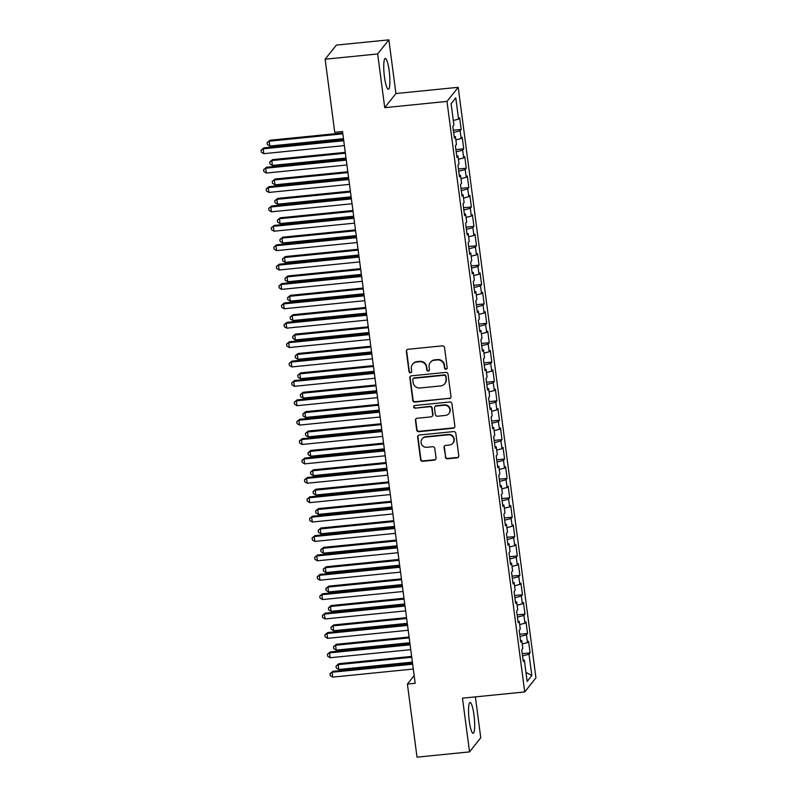 <?xml version="1.0" encoding="UTF-8"?>
<svg xmlns="http://www.w3.org/2000/svg" width="797" height="797" viewBox="0 0 797 797"><rect width="100%" height="100%" fill="white"/><g stroke="black" fill="none" stroke-linecap="round" stroke-linejoin="round"><path stroke-width="1.2" d="M446.031 369.25A1.365 1.325 -141.5 0 0 447.197 367.776L444.527 347.562A1.953 1.893 -141.5 0 0 442.375 345.848L407.994 349.295A1.953 1.893 -141.5 0 0 406.34 351.387L409 371.611A1.365 1.325 -141.5 0 0 411.401 372.319A1.365 1.325 -141.5 0 0 411.67 371.342L411.332 368.722A6.237 6.047 -141.5 0 1 416.642 362.017L419.501 361.728A6.237 6.047 -141.5 0 1 426.415 367.208L426.764 369.828A1.365 1.325 -141.5 0 0 429.165 370.545A1.365 1.325 -141.5 0 0 429.434 369.559L429.085 366.939A6.237 6.047 -141.5 0 1 434.395 360.244L437.264 359.955A6.237 6.047 -141.5 0 1 444.178 365.434L444.517 368.045A1.365 1.325 -141.5 0 0 446.031 369.25M430.32 362.446L430.619 362.067A6.237 6.047 -141.5 0 1 434.704 359.855L437.563 359.577A6.237 6.047 -141.5 0 1 444.477 365.046L444.826 367.666A1.365 1.325 -141.5 0 0 447.057 368.553M406.888 349.803A1.953 1.893 -141.5 0 0 406.639 351.009L409.299 371.223A1.365 1.325 -141.5 0 0 411.541 372.119M412.557 364.229L412.866 363.85A6.237 6.047 -141.5 0 1 416.941 361.639L419.81 361.35A6.237 6.047 -141.5 0 1 426.714 366.829L427.062 369.449A1.365 1.325 -141.5 0 0 429.294 370.336M473.966 714.909A15.482 2.69 84.3 0 0 470.061 702.476A15.482 2.69 84.3 0 0 469.244 720.857A15.482 2.69 84.3 0 0 473.149 733.3A15.482 2.69 84.3 0 0 473.966 714.909M389.175 70.873A15.482 2.69 84.3 0 0 385.27 58.44A15.482 2.69 84.3 0 0 384.453 76.821A15.482 2.69 84.3 0 0 388.358 89.264A15.482 2.69 84.3 0 0 389.175 70.873M445.314 457.089A1.953 1.893 -141.5 0 0 447.476 458.803L457.119 457.837A1.953 1.893 -141.5 0 0 458.773 455.745L455.814 433.289A1.953 1.893 -141.5 0 0 453.652 431.575L419.282 435.023A1.953 1.893 -141.5 0 0 417.628 437.115L420.577 459.57A1.953 1.893 -141.5 0 0 422.739 461.284L434.395 460.118A1.953 1.893 -141.5 0 0 436.049 458.026L434.783 448.412A1.953 1.893 -141.5 0 0 432.622 446.699L426.843 447.276A5.21 5.051 -141.5 0 1 422.101 438.948A5.21 5.051 -141.5 0 1 425.508 437.095L448.133 434.833A5.21 5.051 -141.5 0 1 452.885 443.162A5.21 5.051 -141.5 0 1 449.478 445.015L445.702 445.393A1.953 1.893 -141.5 0 0 444.049 447.486L445.613 456.711A1.953 1.893 -141.5 0 0 447.775 458.424L457.418 457.458A1.953 1.893 -141.5 0 0 458.524 456.95M415.177 683.278L342.531 131.525L334.75 132.312L325.136 59.217L377.658 53.957L384.732 107.655L446.987 101.418L524.725 691.945L462.469 698.182L469.543 751.89L417.02 757.15L407.397 684.065L415.177 683.278M449.319 398.659A1.953 1.893 -141.5 0 0 450.982 396.557L448.024 374.112A1.953 1.893 -141.5 0 0 445.862 372.398L411.491 375.835A1.953 1.893 -141.5 0 0 409.837 377.937L412.786 400.393A1.953 1.893 -141.5 0 0 414.948 402.096L449.628 398.271A1.953 1.893 -141.5 0 0 450.733 397.763M451.919 403.7L454.878 426.156A1.953 1.893 -141.5 0 1 453.214 428.248L418.843 431.695A1.953 1.893 -141.5 0 1 416.682 429.981L415.416 420.368A1.953 1.893 -141.5 0 1 417.08 418.276L431.018 416.881A1.953 1.893 -141.5 0 0 432.681 414.789L431.844 408.413A1.953 1.893 -141.5 0 0 429.683 406.699L415.167 408.154A1.365 1.325 -141.5 0 1 413.922 405.972A1.365 1.325 -141.5 0 1 414.819 405.484L449.757 401.987A1.953 1.893 -141.5 0 1 451.919 403.7M446.987 101.418L458.195 87.311L535.943 677.839L524.725 691.945M451.102 103.7L455.764 97.832L451.102 103.72L453.911 125.029L452.835 126.374L454.36 138.011L455.436 136.656L456.462 144.416L455.386 145.761L456.92 157.398L457.996 156.043L459.012 163.803L457.936 165.148L459.47 176.785L460.546 175.43L461.563 183.19L460.487 184.535L462.021 196.172L463.097 194.817L464.113 202.577L463.037 203.922L464.571 215.559L465.647 214.204L466.673 221.965L465.597 223.309L467.122 234.946L468.198 233.591L469.224 241.352L468.148 242.696L469.672 254.333L470.758 252.978L471.774 260.739L470.698 262.083L472.232 273.72L473.308 272.365L474.325 280.126L473.249 281.471L474.783 293.107L475.859 291.752L476.875 299.513L475.799 300.858L477.333 312.494L478.409 311.139L479.435 318.89L478.359 320.245L479.884 331.881L480.96 330.526L481.986 338.277L480.91 339.632L482.434 351.268L483.51 349.913L484.536 357.664L483.46 359.019L484.994 370.655L486.07 369.3L487.087 377.051L486.011 378.406L487.545 390.042L488.621 388.687L489.637 396.438L488.561 397.793L490.095 409.429L491.171 408.074L492.197 415.825L491.121 417.18L492.646 428.816L493.722 427.461L494.748 435.212L493.672 436.567L495.196 448.203L496.272 446.848L497.298 454.599L496.222 455.954L497.756 467.59L498.832 466.235L499.849 473.986L498.773 475.341L500.307 486.977L501.383 485.622L502.399 493.373L501.323 494.728L502.857 506.364L503.933 505.009L504.959 512.76L503.883 514.115L505.408 525.751L506.484 524.396L507.51 532.147L506.434 533.502L507.958 545.138L509.034 543.783L510.06 551.534L508.984 552.889L510.518 564.525L511.594 563.17L512.61 570.921L511.535 572.276L513.069 583.912L514.145 582.557L515.161 590.308L514.085 591.663L515.619 603.299L516.695 601.944L517.711 609.695L516.635 611.05L518.17 622.686L519.245 621.331L520.272 629.082L519.196 630.437L520.72 642.073L521.796 640.718L522.822 648.469L521.746 649.824L523.28 661.46L524.356 660.105L523.081 659.966M455.764 97.832L458.574 119.151L453.314 120.506M453.334 130.22L461.184 129.433L459.65 117.797L458.574 119.151M461.184 129.433L460.108 130.788L461.124 138.539L455.864 139.893M455.894 149.607L463.734 148.82L462.2 137.184L461.124 138.539M463.734 148.82L462.658 150.175L463.685 157.926L458.414 159.28M458.444 168.994L466.285 168.207L464.761 156.571L463.685 157.926M466.285 168.207L465.209 169.562L466.235 177.313L460.965 178.667M460.995 188.381L468.835 187.594L467.311 175.958L466.235 177.313M468.835 187.594L467.759 188.949L468.785 196.7L463.525 198.055M463.545 207.768L471.396 206.981L469.861 195.345L468.785 196.7M471.396 206.981L470.32 208.336L471.336 216.087L466.076 217.442M466.096 227.155L473.946 226.368L472.412 214.732L471.336 216.087M473.946 226.368L472.87 227.723L473.886 235.474L468.626 236.829M468.656 246.542L476.496 245.755L474.962 234.119L473.886 235.474M476.496 245.755L475.42 247.11L476.447 254.861L471.176 256.216M471.206 265.929L479.047 265.142L477.523 253.506L476.447 254.861M479.047 265.142L477.971 266.497L478.997 274.248L473.727 275.603M473.757 285.316L481.597 284.529L480.073 272.893L478.997 274.248M481.597 284.529L480.521 285.884L481.547 293.635L476.287 294.99M476.307 304.703L484.158 303.916L482.623 292.28L481.547 293.635M484.158 303.916L483.082 305.271L484.098 313.022L478.838 314.377M478.858 324.09L486.708 323.303L485.174 311.667L484.098 313.022M486.708 323.303L485.632 324.658L486.648 332.409L481.388 333.764M481.418 343.477L489.258 342.69L487.724 331.054L486.648 332.409M489.258 342.69L488.182 344.045L489.209 351.796L483.938 353.151M483.968 362.864L491.809 362.077L490.285 350.441L489.209 351.796M491.809 362.077L490.733 363.432L491.759 371.183L486.489 372.538M486.519 382.251L494.359 381.464L492.835 369.828L491.759 371.183M494.359 381.464L493.283 382.819L494.309 390.57L489.049 391.925M489.069 401.638L496.92 400.851L495.385 389.215L494.309 390.57M496.92 400.851L495.844 402.206L496.86 409.957L491.6 411.312M491.619 421.025L499.47 420.238L497.936 408.602L496.86 409.957M499.47 420.238L498.394 421.593L499.41 429.344L494.15 430.699M494.17 440.412L502.02 439.625L500.486 427.989L499.41 429.344M502.02 439.625L500.944 440.98L501.961 448.731L496.7 450.086M496.73 459.799L504.571 459.012L503.037 447.376L501.961 448.731M504.571 459.012L503.495 460.367L504.521 468.118L499.251 469.473M499.281 479.186L507.121 478.399L505.597 466.763L504.521 468.118M507.121 478.399L506.045 479.754L507.071 487.505L501.811 488.86M501.831 498.573L509.682 497.786L508.147 486.15L507.071 487.505M509.682 497.786L508.606 499.141L509.622 506.892L504.362 508.247M504.381 517.96L512.232 517.173L510.698 505.537L509.622 506.892M512.232 517.173L511.156 518.528L512.172 526.279L506.912 527.634M506.932 537.347L514.782 536.56L513.248 524.924L512.172 526.279M514.782 536.56L513.706 537.915L514.723 545.666L509.462 547.021M509.492 556.734L517.333 555.947L515.798 544.311L514.723 545.666M517.333 555.947L516.257 557.302L517.283 565.053L512.013 566.408M512.043 576.121L519.883 575.334L518.359 563.698L517.283 565.053M519.883 575.334L518.807 576.689L519.833 584.44L514.573 585.795M514.593 595.508L522.443 594.721L520.909 583.085L519.833 584.44M522.443 594.721L521.368 596.076L522.384 603.827L517.123 605.182M517.143 614.895L524.994 614.108L523.46 602.472L522.384 603.827M524.994 614.108L523.918 615.463L524.934 623.214L519.674 624.569M519.694 634.282L527.544 633.495L526.01 621.859L524.934 623.214M527.544 633.495L526.468 634.85L527.484 642.601L522.224 643.956M522.254 653.67L530.095 652.882L528.56 641.246L527.484 642.601M530.095 652.882L529.019 654.237L531.828 675.557L527.156 681.435L524.356 660.105M521.796 640.718L520.531 640.579M529.019 654.237L522.543 655.891M531.828 675.557L525.97 672.369M519.245 621.331L517.97 621.192M526.468 634.85L519.993 636.504M516.695 601.944L515.42 601.805M523.918 615.463L517.442 617.117M514.145 582.557L512.869 582.418M521.368 596.076L514.882 597.73M511.594 563.17L510.319 563.031M518.807 576.689L512.332 578.343M509.034 543.783L507.769 543.644M516.257 557.302L509.781 558.956M506.484 524.396L505.208 524.257M513.706 537.915L507.231 539.569M503.933 505.009L502.658 504.87M511.156 518.528L504.68 520.182M501.383 485.622L500.108 485.483M508.606 499.141L502.12 500.795M498.832 466.235L497.557 466.096M506.045 479.754L499.57 481.408M496.272 446.848L495.007 446.709M503.495 460.367L497.019 462.021M493.722 427.461L492.446 427.322M500.944 440.98L494.469 442.634M491.171 408.074L489.896 407.934M498.394 421.593L491.918 423.247M488.621 388.687L487.346 388.547M495.844 402.206L489.368 403.86M486.07 369.3L484.795 369.16M493.283 382.819L486.808 384.473M483.51 349.913L482.245 349.773M490.733 363.432L484.257 365.086M480.96 330.526L479.684 330.386M488.182 344.045L481.707 345.699M478.409 311.139L477.134 310.999M485.632 324.658L479.156 326.312M475.859 291.752L474.584 291.612M483.082 305.271L476.606 306.925M473.308 272.365L472.033 272.225M480.521 285.884L474.046 287.538M470.758 252.978L469.483 252.838M477.971 266.497L471.495 268.151M468.198 233.591L466.932 233.451M475.42 247.11L468.945 248.764M465.647 214.204L464.372 214.064M472.87 227.723L466.394 229.377M463.097 194.817L461.822 194.677M470.32 208.336L463.844 209.99M460.546 175.43L459.271 175.29M467.759 188.949L461.284 190.603M457.996 156.043L456.721 155.903M465.209 169.562L458.733 171.216M455.436 136.656L454.17 136.516M462.658 150.175L456.183 151.828M460.108 130.788L453.632 132.441M414.161 675.557L407.397 684.065M469.543 751.89L480.76 737.783L475.371 696.887M384.732 107.655L395.94 93.548L388.876 39.85L377.658 53.957M388.876 39.85L336.344 45.11L325.136 59.217M395.94 93.548L458.195 87.311M410.385 376.353A1.953 1.893 -141.5 0 0 410.136 377.549L413.095 400.004A1.953 1.893 -141.5 0 0 415.257 401.718L449.628 398.271M445.633 376.473A1.365 1.325 -141.5 0 0 444.118 375.267L413.942 378.296A1.365 1.325 -141.5 0 0 412.786 379.761L413.145 382.52A6.237 6.047 -141.5 0 0 420.059 388L440.681 385.927A6.237 6.047 -141.5 0 0 445.991 379.223L445.931 376.084A1.365 1.325 -141.5 0 0 444.417 374.889L444.118 375.267M413.055 378.774L413.354 378.396A1.365 1.325 -141.5 0 1 414.251 377.908L444.417 374.889M444.766 383.726L445.065 383.337A6.237 6.047 -141.5 0 0 446.29 378.844L445.991 379.223M445.931 376.084L446.29 378.844M415.964 418.784A1.953 1.893 -141.5 0 0 415.725 419.989L416.99 429.603A1.953 1.893 -141.5 0 0 419.152 431.307L453.523 427.869A1.953 1.893 -141.5 0 0 454.629 427.361M432.293 416.193L432.602 415.805A1.953 1.893 -141.5 0 0 432.98 414.4L432.143 408.024A1.953 1.893 -141.5 0 0 429.981 406.321L415.167 408.154M414.091 405.793A1.365 1.325 -141.5 0 0 415.466 407.775M445.483 415.426A5.21 5.051 -141.5 0 0 449.279 407.925A5.21 5.051 -141.5 0 0 444.148 405.245L436.168 406.052A1.953 1.893 -141.5 0 0 434.514 408.144L435.351 414.52A1.953 1.893 -141.5 0 0 437.513 416.223L445.483 415.426M448.9 413.583L449.199 413.205A5.21 5.051 -141.5 0 0 444.447 404.866L444.148 405.245M434.893 406.739L435.202 406.36A1.953 1.893 -141.5 0 1 436.477 405.663L444.447 404.866M444.596 445.902A1.953 1.893 -141.5 0 0 444.347 447.097L445.613 456.711M452.885 443.162L453.194 442.783A5.21 5.051 -141.5 0 0 448.442 434.445L448.133 434.833M422.101 438.948L422.4 438.559A5.21 5.051 -141.5 0 1 425.807 436.716L448.442 434.445M418.176 435.531A1.953 1.893 -141.5 0 0 417.927 436.736L420.886 459.192A1.953 1.893 -141.5 0 0 423.048 460.905L434.694 459.73A1.953 1.893 -141.5 0 0 435.8 459.221M342.72 132.96L269.984 140.242L269.227 141.199L269.864 146.04L343.477 138.668M342.84 133.816L269.227 141.199L267.115 142.623L269.984 140.242M269.864 146.04L267.374 144.556L267.115 142.623M343.637 139.883L263.927 147.863L263.169 148.82L343.746 140.75M263.807 153.672L261.316 152.177L261.057 150.244L263.169 148.82L263.807 153.672L344.384 145.592M261.057 150.244L263.927 147.863M345.28 152.347L272.534 159.629L271.777 160.586L272.415 165.427L346.028 158.055M345.39 153.203L271.777 160.586L269.675 162.01L272.534 159.629M272.415 165.427L269.924 163.943L269.675 162.01M347.831 171.734L275.095 179.016L274.337 179.973L274.975 184.814L348.578 177.442M347.94 172.59L274.337 179.973L272.225 181.397L275.095 179.016M274.975 184.814L272.474 183.33L272.225 181.397M346.187 159.27L266.477 167.25L265.72 168.207L346.297 160.137M266.357 173.059L263.867 171.564L263.608 169.631L265.72 168.207L266.357 173.059L346.944 164.979M263.608 169.631L266.477 167.25M348.737 178.658L269.027 186.637L268.27 187.594L348.857 179.524M268.908 192.446L266.417 190.951L266.158 189.019L268.27 187.594L268.908 192.446L349.494 184.366M266.158 189.019L269.027 186.637M350.381 191.121L277.645 198.403L276.888 199.36L277.525 204.201L351.128 196.829M350.491 191.977L276.888 199.36L274.776 200.784L277.645 198.403M277.525 204.201L275.035 202.717L274.776 200.784M352.932 210.508L280.195 217.79L279.438 218.747L280.076 223.588L353.689 216.216M353.051 211.364L279.438 218.747L277.326 220.171L280.195 217.79M280.076 223.588L277.585 222.104L277.326 220.171M351.288 198.045L271.578 206.025L270.821 206.981L351.407 198.911M271.458 211.833L268.968 210.338L268.709 208.406L270.821 206.981L271.458 211.833L352.045 203.753M268.709 208.406L271.578 206.025M353.848 217.432L274.138 225.412L273.381 226.368L353.958 218.298M274.019 231.22L271.518 229.725L271.269 227.793L273.381 226.368L274.019 231.22L354.595 223.14M271.269 227.793L274.138 225.412M355.482 229.895L282.746 237.177L281.989 238.134L282.626 242.975L356.239 235.603M355.601 230.751L281.989 238.134L279.877 239.558L282.746 237.177M282.626 242.975L280.136 241.491L279.877 239.558M356.398 236.819L276.689 244.799L275.931 245.755L356.508 237.685M276.569 250.607L274.068 249.112L273.819 247.18L275.931 245.755L276.569 250.607L357.146 242.527M273.819 247.18L276.689 244.799M358.042 249.282L285.296 256.564L284.539 257.521L285.177 262.362L358.789 254.99M358.152 250.138L284.539 257.521L282.437 258.945L285.296 256.564M285.177 262.362L282.686 260.878L282.437 258.945M358.949 256.206L279.239 264.186L278.482 265.142L359.058 257.072M279.119 269.994L276.629 268.499L276.37 266.567L278.482 265.142L279.119 269.994L359.706 261.914M276.37 266.567L279.239 264.186M360.593 268.669L287.856 275.951L287.099 276.908L287.737 281.749L361.34 274.377M360.702 269.525L287.099 276.908L284.987 278.332L287.856 275.951M287.737 281.749L285.236 280.265L284.987 278.332M363.143 288.056L290.407 295.338L289.65 296.295L290.287 301.136L363.89 293.764M363.253 288.912L289.65 296.295L287.538 297.719L290.407 295.338M290.287 301.136L287.797 299.652L287.538 297.719M365.693 307.443L292.957 314.725L292.2 315.682L292.838 320.524L366.451 313.151M365.813 308.3L292.2 315.682L290.088 317.096L292.957 314.725M292.838 320.524L290.347 319.039L290.088 317.096M368.244 326.83L295.508 334.112L294.751 335.069L295.388 339.911L369.001 332.538M368.363 327.687L294.751 335.069L292.638 336.483L295.508 334.112M295.388 339.911L292.897 338.426L292.638 336.483M370.794 346.217L298.058 353.499L297.301 354.456L297.939 359.298L371.551 351.925M370.914 347.074L297.301 354.456L295.199 355.87L298.058 353.499M297.939 359.298L295.448 357.813L295.199 355.87M373.355 365.604L300.618 372.886L299.861 373.843L300.499 378.685L374.102 371.312M373.464 366.461L299.861 373.843L297.749 375.257L300.618 372.886M300.499 378.685L297.998 377.2L297.749 375.257M375.905 384.991L303.169 392.273L302.412 393.23L303.049 398.072L376.652 390.699M376.015 385.848L302.412 393.23L300.3 394.645L303.169 392.273M303.049 398.072L300.559 396.587L300.3 394.645M378.455 404.378L305.719 411.66L304.962 412.617L305.6 417.459L379.213 410.086M378.575 405.235L304.962 412.617L302.85 414.032L305.719 411.66M305.6 417.459L303.109 415.974L302.85 414.032M381.006 423.765L308.27 431.047L307.512 432.004L308.15 436.846L381.763 429.473M381.125 424.622L307.512 432.004L305.4 433.419L308.27 431.047M308.15 436.846L305.659 435.361L305.4 433.419M361.499 275.593L281.789 283.573L281.032 284.529L361.619 276.459M281.67 289.381L279.179 287.886L278.92 285.954L281.032 284.529L281.67 289.381L362.256 281.301M278.92 285.954L281.789 283.573M364.05 294.98L284.34 302.96L283.583 303.916L364.169 295.846M284.22 308.768L281.73 307.273L281.471 305.341L283.583 303.916L284.22 308.768L364.807 300.688M281.471 305.341L284.34 302.96M366.61 314.367L286.9 322.347L286.133 323.303L366.72 315.233M286.781 328.155L284.28 326.66L284.031 324.728L286.133 323.303L286.781 328.155L367.357 320.075M284.031 324.728L286.9 322.347M369.16 333.754L289.45 341.734L288.693 342.69L369.27 334.62M289.331 347.542L286.83 346.047L286.581 344.115L288.693 342.69L289.331 347.542L369.908 339.462M286.581 344.115L289.45 341.734M371.711 353.141L292.001 361.121L291.244 362.077L371.82 354.007M291.881 366.929L289.391 365.434L289.132 363.502L291.244 362.077L291.881 366.929L372.468 358.849M289.132 363.502L292.001 361.121M374.261 372.528L294.551 380.508L293.794 381.464L374.381 373.394M294.432 386.316L291.941 384.821L291.682 382.889L293.794 381.464L294.432 386.316L375.018 378.236M291.682 382.889L294.551 380.508M376.812 391.915L297.102 399.895L296.345 400.851L376.931 392.782M296.982 405.703L294.492 404.209L294.232 402.276L296.345 400.851L296.982 405.703L377.569 397.623M294.232 402.276L297.102 399.895M379.372 411.302L299.662 419.282L298.895 420.238L379.482 412.169M299.542 425.09L297.042 423.596L296.793 421.663L298.895 420.238L299.542 425.09L380.119 417.01M296.793 421.663L299.662 419.282M381.922 430.689L302.212 438.669L301.455 439.625L382.032 431.556M302.093 444.477L299.592 442.983L299.343 441.05L301.455 439.625L302.093 444.477L382.67 436.397M299.343 441.05L302.212 438.669M383.556 443.142L310.82 450.435L310.063 451.391L310.7 456.233L384.313 448.86M383.676 444.009L310.063 451.391L307.961 452.806L310.82 450.435M310.7 456.233L308.21 454.748L307.961 452.806M384.473 450.076L304.763 458.056L304.006 459.012L384.582 450.943M304.643 463.864L302.153 462.37L301.894 460.437L304.006 459.012L304.643 463.864L385.22 455.784M301.894 460.437L304.763 458.056M386.117 462.529L313.38 469.822L312.623 470.778L313.261 475.62L386.864 468.247M386.226 463.396L312.623 470.778L310.511 472.193L313.38 469.822M313.261 475.62L310.76 474.135L310.511 472.193M387.023 469.463L307.313 477.443L306.556 478.399L387.143 470.33M307.194 483.251L304.703 481.757L304.444 479.824L306.556 478.399L307.194 483.251L387.78 475.171M304.444 479.824L307.313 477.443M388.667 481.916L315.931 489.209L315.174 490.165L315.811 495.007L389.414 487.634M388.777 482.783L315.174 490.165L313.062 491.58L315.931 489.209M315.811 495.007L313.321 493.522L313.062 491.58M389.574 488.85L309.864 496.83L309.106 497.786L389.693 489.717M309.744 502.638L307.253 501.144L306.994 499.211L309.106 497.786L309.744 502.638L390.331 494.558M306.994 499.211L309.864 496.83M391.217 501.303L318.481 508.596L317.724 509.552L318.362 514.394L391.975 507.022M391.327 502.17L317.724 509.552L315.612 510.967L318.481 508.596M318.362 514.394L315.871 512.909L315.612 510.967M392.134 508.237L312.414 516.217L311.657 517.173L392.244 509.104M312.294 522.025L309.804 520.531L309.555 518.598L311.657 517.173L312.294 522.025L392.881 513.945M309.555 518.598L312.414 516.217M393.768 520.69L321.032 527.983L320.274 528.939L320.912 533.781L394.525 526.409M393.887 521.557L320.274 528.939L318.162 530.354L321.032 527.983M320.912 533.781L318.421 532.296L318.162 530.354M394.684 527.624L314.974 535.604L314.217 536.56L394.794 528.491M314.855 541.412L312.354 539.918L312.105 537.985L314.217 536.56L314.855 541.412L395.432 533.332M312.105 537.985L314.974 535.604M396.318 540.077L323.582 547.37L322.825 548.326L323.462 553.168L397.075 545.796M396.438 540.944L322.825 548.326L320.723 549.741L323.582 547.37M323.462 553.168L320.972 551.683L320.723 549.741M397.235 547.011L317.525 554.991L316.768 555.947L397.344 547.878M317.405 560.799L314.915 559.305L314.656 557.372L316.768 555.947L317.405 560.799L397.982 552.719M314.656 557.372L317.525 554.991M398.879 559.464L326.142 566.757L325.385 567.713L326.023 572.555L399.626 565.183M398.988 560.331L325.385 567.713L323.273 569.128L326.142 566.757M326.023 572.555L323.522 571.07L323.273 569.128M399.785 566.398L320.075 574.378L319.318 575.334L399.905 567.265M319.956 580.186L317.465 578.692L317.206 576.759L319.318 575.334L319.956 580.186L400.542 572.107M317.206 576.759L320.075 574.378M401.429 578.851L328.693 586.144L327.936 587.1L328.573 591.942L402.176 584.57M401.539 579.718L327.936 587.1L325.824 588.515L328.693 586.144M328.573 591.942L326.083 590.457L325.824 588.515M402.336 585.785L322.626 593.765L321.868 594.721L402.455 586.652M322.506 599.573L320.015 598.079L319.756 596.146L321.868 594.721L322.506 599.573L403.093 591.494M319.756 596.146L322.626 593.765M403.979 598.238L331.243 605.531L330.486 606.487L331.124 611.329L404.737 603.957M404.089 599.105L330.486 606.487L328.374 607.902L331.243 605.531M331.124 611.329L328.633 609.844L328.374 607.902M404.896 605.172L325.176 613.152L324.419 614.108L405.006 606.039M325.056 618.96L322.566 617.466L322.317 615.533L324.419 614.108L325.056 618.96L405.643 610.881M322.317 615.533L325.176 613.152M406.53 617.625L333.794 624.918L333.036 625.874L333.674 630.716L407.287 623.344M406.649 618.492L333.036 625.874L330.924 627.289L333.794 624.918M333.674 630.716L331.183 629.231L330.924 627.289M407.446 624.559L327.736 632.539L326.979 633.495L407.556 625.426M327.617 638.347L325.116 636.853L324.867 634.92L326.979 633.495L327.617 638.347L408.194 630.268M324.867 634.92L327.736 632.539M409.08 637.012L336.344 644.305L335.587 645.261L336.224 650.103L409.837 642.731M409.2 637.879L335.587 645.261L333.475 646.676L336.344 644.305M336.224 650.103L333.734 648.619L333.475 646.676M409.997 643.946L330.287 651.926L329.53 652.882L410.106 644.813M330.167 657.734L327.677 656.24L327.418 654.307L329.53 652.882L330.167 657.734L410.744 649.655M327.418 654.307L330.287 651.926M411.641 656.399L338.904 663.692L338.147 664.648L338.785 669.49L412.388 662.118M411.75 657.266L338.147 664.648L336.035 666.063L338.904 663.692M338.785 669.49L336.284 668.006L336.035 666.063M412.547 663.333L332.837 671.313L332.08 672.269L412.667 664.2M332.718 677.121L330.227 675.627L329.968 673.694L332.08 672.269L332.718 677.121L413.304 669.042M329.968 673.694L332.837 671.313"/></g></svg>
